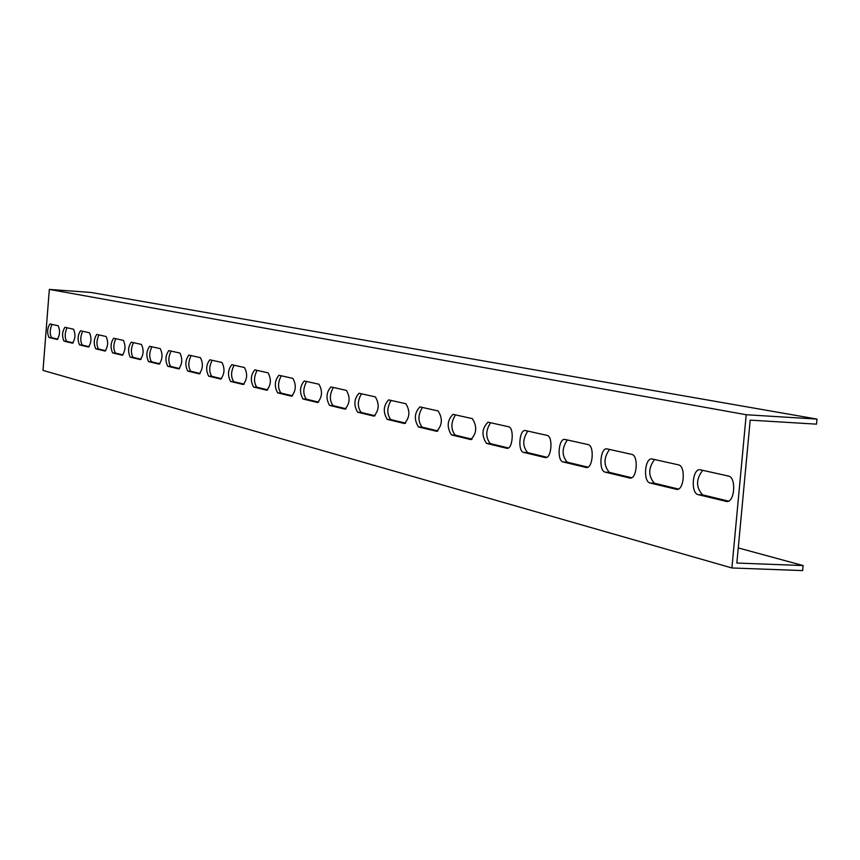 <?xml version="1.0" encoding="UTF-8"?>
<svg xmlns="http://www.w3.org/2000/svg" width="860" height="860" viewBox="0 0 860 860"><rect width="100%" height="100%" fill="white"/><g stroke="black" fill="none" stroke-linecap="round" stroke-linejoin="round"><path stroke-width="1.29" d="M731.903 567.966L746.2 414.735L49.332 289.411L43 370.402L731.903 567.966L802.638 570.588L803.122 565.558L738.256 547.928M678.422 464.841C685.957 465.883 684.195 490.587 676.68 489.394L650.149 483.008C642.936 481.869 644.688 457.842 651.901 458.928L678.422 464.841M631.713 454.37C638.754 455.316 637.045 479.235 630.014 478.096L605.214 472.14C598.463 471.087 600.162 447.802 606.923 448.845L631.713 454.37M588.004 444.566C594.615 445.437 592.948 468.614 586.359 467.539L563.128 461.949C556.786 460.981 558.43 438.406 564.784 439.385L588.004 444.566M547.024 435.375C553.238 436.181 551.625 458.649 545.433 457.627L523.633 452.392C517.655 451.489 519.257 429.581 525.223 430.516L547.024 435.375M508.529 426.743C514.377 427.485 512.807 449.296 506.981 448.329L486.47 443.394C481.363 435.461 481.879 428.387 488.029 422.174L508.529 426.743M472.29 418.627C477.289 426.41 476.795 433.386 470.785 439.567L451.468 434.923C446.662 427.237 447.168 420.368 452.973 414.316L472.29 418.627M438.127 410.962C442.835 418.498 442.341 425.281 436.665 431.312L418.422 426.925C413.896 419.487 414.38 412.8 419.895 406.887L438.127 410.962M405.856 403.727C410.295 411.037 409.822 417.627 404.426 423.507L387.193 419.358C382.915 412.144 383.388 405.651 388.623 399.879L405.856 403.727M375.325 396.879C379.518 403.974 379.056 410.392 373.939 416.132L357.62 412.198C353.578 405.2 354.04 398.879 359.007 393.235L375.325 396.879M346.408 390.397C350.375 397.277 349.923 403.534 345.053 409.145L329.573 405.415C325.746 398.61 326.198 392.45 330.928 386.935L346.408 390.397M318.963 384.237C322.715 390.935 322.285 397.019 317.641 402.512L302.946 398.975C299.323 392.353 299.764 386.344 304.268 380.958L318.963 384.237M292.894 378.389C296.453 384.904 296.023 390.838 291.604 396.202L277.64 392.848C274.19 386.409 274.62 380.55 278.919 375.272L292.894 378.389M268.083 372.832C271.47 379.174 271.061 384.968 266.837 390.214L253.539 387.011C250.26 380.743 250.679 375.024 254.786 369.864L268.083 372.832M244.466 367.532C247.691 373.713 247.282 379.367 243.24 384.506L230.577 381.453C227.459 375.336 227.868 369.757 231.791 364.704L244.466 367.532M221.945 362.479C225.008 368.499 224.611 374.025 220.751 379.056L208.657 376.142C205.69 370.187 206.088 364.737 209.851 359.781L221.945 362.479M200.445 357.663C203.358 363.533 202.971 368.929 199.273 373.863L187.727 371.079C184.9 365.263 185.287 359.931 188.888 355.083L200.445 357.663M179.901 353.051C182.685 358.781 182.299 364.07 178.762 368.897L167.721 366.231C165.012 360.566 165.4 355.341 168.85 350.59L179.901 353.051M160.239 348.644C162.905 354.245 162.529 359.405 159.132 364.145L148.565 361.598C145.985 356.062 146.35 350.955 149.672 346.29L160.239 348.644M141.427 344.43C143.964 349.891 143.609 354.954 140.341 359.598L130.215 357.158C127.742 351.74 128.108 346.741 131.3 342.173L141.427 344.43M123.388 340.388C125.818 345.731 125.463 350.676 122.324 355.234L112.617 352.901C110.263 347.601 110.618 342.71 113.681 338.216L123.388 340.388M106.092 336.507C108.424 341.732 108.07 346.58 105.049 351.052L95.739 348.816C93.471 343.635 93.826 338.829 96.771 334.422L106.092 336.507M89.483 332.777C91.719 337.894 91.375 342.645 88.462 347.042L79.518 344.881C77.346 339.818 77.69 335.11 80.539 330.788L89.483 332.777M73.53 329.208C75.669 334.207 75.336 338.872 72.53 343.183L63.93 341.108C61.845 336.142 62.178 331.541 64.93 327.284L73.53 329.208M728.474 476.064C736.547 477.192 734.73 502.767 726.668 501.487L698.223 494.65C690.505 493.404 692.311 468.571 700.04 469.721L728.474 476.064M58.19 325.768C60.232 330.67 59.91 335.239 57.201 339.474L48.934 337.486C46.934 332.616 47.268 328.09 49.912 323.919L58.19 325.768M49.332 289.411L90.956 292.454L817 419.089L816.516 424.152L750.189 420.131L736.848 563.042L803.122 565.558M817 419.089L746.2 414.735M654.567 459.487C648.193 468.173 648.139 476.085 654.406 483.223L678.422 489.028M609.557 449.404C603.57 457.842 603.505 465.496 609.364 472.355L631.659 477.73M567.396 439.944C561.763 448.167 561.698 455.563 567.181 462.164L587.907 467.163M527.825 431.075C522.514 439.073 522.428 446.243 527.578 452.596L546.895 457.262M490.598 422.722C485.577 430.516 485.491 437.482 490.329 443.61L508.367 447.963M455.52 414.864C450.769 422.454 450.672 429.215 455.23 435.128L472.108 439.202M422.41 407.436C417.906 414.842 417.81 421.411 422.099 427.13L437.912 430.946M391.106 400.416C386.839 407.651 386.731 414.036 390.784 419.572L405.619 423.152M361.469 393.772C357.405 400.835 357.298 407.049 361.125 412.413L375.067 415.778M333.358 387.462C329.498 394.375 329.38 400.416 333.013 405.619L346.129 408.79M306.665 381.485C302.989 388.236 302.87 394.127 306.31 399.169L318.673 402.158M281.295 375.788C277.78 382.388 277.651 388.139 280.93 393.041L292.594 395.858M257.129 370.37C253.775 376.831 253.646 382.442 256.764 387.204L267.782 389.87M234.113 365.21C230.899 371.531 230.77 377.013 233.726 381.646L244.154 384.162M212.141 360.286C209.066 366.478 208.937 371.832 211.753 376.336L221.622 378.722M191.156 355.578C188.2 361.651 188.071 366.876 190.759 371.273L200.111 373.53M171.086 351.084C168.259 357.029 168.119 362.146 170.689 366.425L179.557 368.564M151.876 346.773C149.156 352.611 149.027 357.61 151.478 361.791L159.895 363.823M133.483 342.645C130.86 348.364 130.731 353.267 133.085 357.341L141.072 359.276M115.831 338.69C113.316 344.301 113.187 349.106 115.433 353.084L123.034 354.922M98.9 334.895C96.481 340.41 96.341 345.107 98.502 348.988L105.737 350.74M82.635 331.25C80.302 336.658 80.163 341.259 82.237 345.064L89.128 346.731M67.005 327.746C64.747 333.056 64.618 337.571 66.596 341.291L73.165 342.871M702.706 470.291C695.901 479.224 695.869 487.416 702.599 494.865L728.517 501.122M51.965 324.37C49.783 329.595 49.654 334.024 51.557 337.658L57.824 339.173M676.175 489.318L677.325 489.372M650.149 483.008L654.406 483.223M629.563 478.031L630.595 478.085M605.214 472.14L609.364 472.355M585.939 467.474L586.875 467.517M563.128 461.949L567.181 462.164M545.046 457.574L545.896 457.617M523.633 452.392L527.578 452.596M506.626 448.275L507.389 448.318M486.47 443.394L490.329 443.61M470.463 439.524L471.162 439.557M451.468 434.923L455.23 435.128M436.364 431.269L436.998 431.301M418.422 426.925L422.099 427.13M404.157 423.464L404.738 423.496M387.193 419.358L390.784 419.572M357.62 412.198L361.125 412.413M329.573 405.415L333.013 405.619M302.946 398.975L306.31 399.169M277.64 392.848L280.93 393.041M253.539 387.011L256.764 387.204M230.577 381.453L233.726 381.646M208.657 376.142L211.753 376.336M187.727 371.079L190.759 371.273M167.721 366.231L170.689 366.425M148.565 361.598L151.478 361.791M130.215 357.158L133.085 357.341M112.617 352.901L115.433 353.084M95.739 348.816L98.502 348.988M79.518 344.881L82.237 345.064M63.93 341.108L66.596 341.291M726.12 501.401L727.409 501.466M698.223 494.65L702.599 494.865M48.934 337.486L51.557 337.658"/></g></svg>
